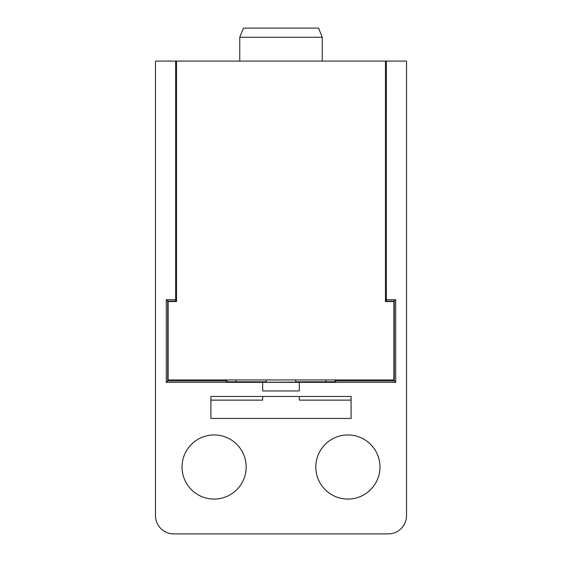 <?xml version="1.0" encoding="UTF-8"?>
<svg xmlns="http://www.w3.org/2000/svg" width="562" height="562" viewBox="0 0 562 562"><rect width="100%" height="100%" fill="white"/><g stroke="black" fill="none" stroke-linecap="round" stroke-linejoin="round"><path stroke-width="0.84" d="M175.625 108.733L176.545 108.733L176.545 61.089L385.455 61.089L385.448 301.534L393.878 301.534L393.878 379.961L168.122 379.961L168.122 301.534L176.552 301.534L176.545 61.089L155.463 61.089L155.463 515.572A18.328 18.328 0 0 0 173.791 533.9L388.209 533.9A18.328 18.328 0 0 0 406.537 515.572L406.537 61.089L385.455 61.089L385.455 108.733L386.375 108.733M266.339 382.125L262.672 382.125L266.339 382.237L266.339 379.961M266.339 382.237L295.661 382.125M295.661 382.237L295.661 379.961M325.897 379.961L325.897 381.795L295.661 381.795M266.339 381.795L236.103 381.795L236.103 379.961M325.897 381.795L335.107 381.746L335.943 380.91L335.943 379.961M385.448 301.127L394.292 301.127L394.292 380.91L335.943 380.91M394.292 380.91L395.711 382.336L166.289 382.336L167.708 380.91L226.057 380.91L226.893 381.746L236.103 381.795M176.552 291.081L175.625 291.081M386.375 291.081L385.448 291.081M226.893 381.746L226.893 379.961M226.057 380.91L226.057 379.961M176.552 301.127L167.708 301.127L167.708 380.91M167.708 301.127L166.289 299.701L166.289 382.336M394.292 301.127L395.711 299.701L386.375 299.701L386.375 61.089M175.625 61.089L175.625 299.701L166.289 299.701M299.328 382.336L299.328 390.955L262.672 390.955L262.672 382.336M395.711 299.701L395.711 382.336M379.961 467.008A32.069 32.069 0 0 0 347.892 434.939A32.069 32.069 0 0 0 315.823 467.008A32.069 32.069 0 0 0 347.892 499.077A32.069 32.069 0 0 0 379.961 467.008M351.095 396.456L351.095 418.444L210.905 418.444L210.905 396.456L351.095 396.456M246.177 467.008A32.069 32.069 0 0 0 214.108 434.939A32.069 32.069 0 0 0 182.039 467.008A32.069 32.069 0 0 0 214.108 499.077A32.069 32.069 0 0 0 246.177 467.008M386.375 299.701L386.375 300.291L385.448 300.291M335.107 379.961L335.107 381.746M176.552 300.291L175.625 300.291L175.625 299.701M210.905 400.123L262.672 400.123L262.672 396.456M299.328 396.456L299.328 400.123L351.095 400.123M239.763 37.261L322.237 37.261L318.57 28.1L243.43 28.1L239.763 37.261L239.763 61.089M322.237 37.261L322.237 61.089"/></g></svg>
